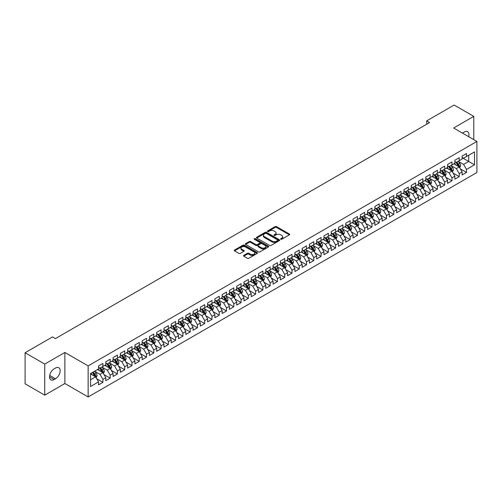 <?xml version="1.0" encoding="UTF-8"?>
<svg xmlns="http://www.w3.org/2000/svg" width="502" height="502" viewBox="0 0 502 502"><rect width="100%" height="100%" fill="white"/><g stroke="black" fill="none" stroke-linecap="round" stroke-linejoin="round"><path stroke-width="0.75" d="M280.8 239.234A0.709 0.408 0 0 0 281.798 239.234L289.384 234.854A1.01 0.584 0 0 0 289.679 234.447A1.01 0.584 0 0 0 289.384 234.032L276.533 226.615A1.01 0.584 0 0 0 275.109 226.615L267.522 230.995A0.709 0.408 0 0 0 268.52 231.573L269.505 231.002A3.232 1.864 0 0 1 274.073 231.002L275.14 231.623A3.232 1.864 0 0 1 276.087 232.941A3.232 1.864 0 0 1 275.14 234.258L274.161 234.823A0.709 0.408 0 0 0 275.159 235.4L276.144 234.836A3.232 1.864 0 0 1 280.712 234.836L281.779 235.457A3.232 1.864 0 0 1 282.726 236.775A3.232 1.864 0 0 1 281.779 238.092L280.8 238.657A0.709 0.408 0 0 0 280.8 239.234L280.8 238.657M243.771 255.38A1.01 0.584 0 0 0 243.476 255.794A1.01 0.584 0 0 0 243.771 256.202L247.373 258.285A1.01 0.584 0 0 0 248.804 258.285L257.225 253.422A1.01 0.584 0 0 0 257.52 253.008A1.01 0.584 0 0 0 257.225 252.6L244.38 245.183A1.01 0.584 0 0 0 242.949 245.183L234.528 250.04A1.01 0.584 0 0 0 234.233 250.454A1.01 0.584 0 0 0 234.528 250.868L238.883 253.378A1.01 0.584 0 0 0 240.307 253.378L243.916 251.301A1.01 0.584 0 0 0 244.21 250.887A1.01 0.584 0 0 0 243.916 250.473L241.757 249.23A2.698 1.556 0 0 1 240.966 248.126A2.698 1.556 0 0 1 242.629 246.689A2.698 1.556 0 0 1 245.572 247.022L254.031 251.91A2.698 1.556 0 0 1 254.821 253.008A2.698 1.556 0 0 1 253.159 254.451A2.698 1.556 0 0 1 250.216 254.112L248.804 253.297A1.01 0.584 0 0 0 247.373 253.297L243.771 255.38L243.771 256.202L247.373 254.137L247.373 253.297M44.734 364.082L44.734 395.149L64.877 383.522L64.877 352.454L44.734 364.082L25.1 352.749L52.515 336.917L55.421 338.599L429.63 122.551L426.725 120.869L426.725 124.232M64.877 352.454L88.145 365.889L476.9 141.445L476.9 172.512L88.145 396.957L88.145 365.889M473.775 139.638L473.775 116.376L453.632 128.01L476.9 141.445M473.775 116.376L454.141 105.043L426.725 120.869M269.574 245.465A1.01 0.584 0 0 0 271.005 245.465L279.426 240.609A1.01 0.584 0 0 0 279.721 240.194A1.01 0.584 0 0 0 279.426 239.78L266.575 232.363A1.01 0.584 0 0 0 265.15 232.363L256.729 237.226A1.01 0.584 0 0 0 256.428 237.641A1.01 0.584 0 0 0 256.729 238.048L269.574 245.465M254.545 239.391A0.709 0.408 0 0 1 255.261 239.485L268.313 247.022L259.904 251.878A1.01 0.584 0 0 1 258.474 251.878L245.629 244.461L249.23 242.391L249.23 241.556L245.629 243.633A1.01 0.584 0 0 0 245.334 244.047A1.01 0.584 0 0 0 245.629 244.461L245.629 243.633M249.23 242.391A1.01 0.584 0 0 1 250.661 242.391L250.661 241.556A1.01 0.584 0 0 0 249.23 241.556M250.661 241.556L255.869 244.562A1.01 0.584 0 0 0 257.3 244.562L259.691 243.181A1.01 0.584 0 0 0 259.986 242.767A1.01 0.584 0 0 0 259.691 242.359L254.263 239.228A0.709 0.408 0 0 1 255.261 238.651L268.325 246.187A1.01 0.584 0 0 1 268.62 246.601A1.01 0.584 0 0 1 268.325 247.015L268.325 246.187M462.141 157.691L468.68 161.468L468.68 155.256L474.503 151.899L466.502 156.517L466.502 153.537L462.141 156.053L462.141 159.034L459.23 160.715L459.23 157.735L454.868 160.251L454.868 163.232L451.957 164.913L451.957 161.933L447.596 164.449L447.596 167.43L444.684 169.111L444.684 166.131L440.323 168.647L440.323 171.628L437.411 173.309L437.411 170.329L433.05 172.845L433.05 175.825L430.145 177.507L430.145 174.527L425.778 177.043L425.778 180.023L422.872 181.705L422.872 178.725L418.505 181.247L418.505 184.228L415.6 185.903L415.6 182.923L411.232 185.445L411.232 188.426L408.327 190.101L408.327 187.12L403.966 189.643L403.966 192.624L401.054 194.299L401.054 191.318L396.693 193.841L396.693 196.822L393.781 198.497L393.781 195.516L389.42 198.039L389.42 201.02L386.509 202.695L386.509 199.714L382.147 202.237L382.147 205.218L379.242 206.893L379.242 203.912L374.875 206.435L374.875 209.416L371.969 211.097L371.969 208.117L367.602 210.633L367.602 213.614L364.697 215.295L364.697 212.315L360.329 214.831L360.329 217.812L357.424 219.493L357.424 216.513L353.063 219.029L353.063 222.009L350.151 223.691L350.151 220.711L345.79 223.227L345.79 226.207L342.879 227.889L342.879 224.909L338.517 227.425L338.517 230.405L335.606 232.087L335.606 229.107L331.245 231.623L331.245 234.603L328.333 236.285L328.333 233.304L323.972 235.821L323.972 238.801L321.067 240.483L321.067 237.502L316.699 240.019L316.699 242.999L313.794 244.681L313.794 241.7L309.427 244.217L309.427 247.197L306.521 248.879L306.521 245.898L302.16 248.421L302.16 251.402L299.248 253.077L299.248 250.096L294.887 252.619L294.887 255.6L291.976 257.275L291.976 254.294L287.615 256.817L287.615 259.798L284.703 261.473L284.703 258.492L280.342 261.015L280.342 263.996L277.43 265.671L277.43 262.69L273.069 265.213L273.069 268.193L270.164 269.869L270.164 266.888L265.796 269.411L265.796 272.391L262.891 274.067L262.891 271.086L258.524 273.609L258.524 276.589L255.618 278.271L255.618 275.291L251.257 277.807L251.257 280.787L248.346 282.469L248.346 279.488L243.985 282.005L243.985 284.985L241.073 286.667L241.073 283.686L236.712 286.203L236.712 289.183L233.8 290.865L233.8 287.884L229.439 290.401L229.439 293.381L226.527 295.063L226.527 292.082L222.166 294.599L222.166 297.579L219.261 299.261L219.261 296.28L214.894 298.797L214.894 301.777L211.988 303.459L211.988 300.478L207.621 302.995L207.621 305.975L204.716 307.657L204.716 304.676L200.354 307.193L200.354 310.173L197.443 311.855L197.443 308.874L193.082 311.391L193.082 314.371L190.17 316.053L190.17 313.072L185.809 315.589L185.809 318.575L182.897 320.251L182.897 317.27L178.536 319.793L178.536 322.773L175.625 324.449L175.625 321.468L171.264 323.991L171.264 326.971L168.358 328.647L168.358 325.666L163.991 328.189L163.991 331.169L161.086 332.845L161.086 329.864L156.718 332.387L156.718 335.367L153.813 337.043L153.813 334.062L149.452 336.585L149.452 339.565L146.54 341.241L146.54 338.26L142.179 340.783L142.179 343.763L139.267 345.445L139.267 342.458L134.906 344.981L134.906 347.961L131.995 349.643L131.995 346.662L127.633 349.179L127.633 352.159L124.722 353.841L124.722 350.86L120.361 353.377L120.361 356.357L117.455 358.039L117.455 355.058L113.088 357.575L113.088 360.555L110.183 362.237L110.183 359.256L105.815 361.773L105.815 364.753L102.91 366.435L102.91 363.454L98.543 365.971L98.543 368.951L90.548 373.57L90.548 386.502L98.543 381.884L95.637 376.845L90.548 373.908M474.503 151.899L474.503 164.832L466.502 169.444L463.591 164.411L458.32 161.368M460.359 168.879L466.502 172.431L466.502 169.444M466.502 172.431L462.141 174.947L462.141 171.966L459.23 173.648L456.318 168.609L451.047 165.566M453.086 173.077L459.23 176.629L459.23 173.648M459.23 176.629L454.868 179.145L454.868 176.164L451.957 177.846L449.052 172.807L443.774 169.764M445.814 177.275L451.957 180.827L451.957 177.846M451.957 180.827L447.596 183.343L447.596 180.362L444.684 182.044L441.779 177.005L436.508 173.962M438.541 181.473L444.684 185.025L444.684 182.044M444.684 185.025L440.323 187.541L440.323 184.56L437.411 186.242L434.506 181.203L429.235 178.16M431.268 185.671L437.411 189.223L437.411 186.242M437.411 189.223L433.05 191.739L433.05 188.758L430.145 190.44L427.233 185.401L421.962 182.358M423.995 189.869L430.145 193.421L430.145 190.44M430.145 193.421L425.778 195.937L425.778 192.956L422.872 194.638L419.961 189.599L414.69 186.556M416.723 194.073L422.872 197.619L422.872 194.638M422.872 197.619L418.505 200.135L418.505 197.154L415.6 198.836L412.688 193.797L407.417 190.754M409.456 198.271L415.6 201.817L415.6 198.836M415.6 201.817L411.232 204.333L411.232 201.352L408.327 203.034L405.415 197.995L400.144 194.952M402.184 202.469L408.327 206.015L408.327 203.034M408.327 206.015L403.966 208.531L403.966 205.55L401.054 207.232L398.149 202.193L392.871 199.15M394.911 206.667L401.054 210.212L401.054 207.232M401.054 210.212L396.693 212.735L396.693 209.748L393.781 211.43L390.876 206.391L385.599 203.348M387.638 210.865L393.781 214.41L393.781 211.43M393.781 214.41L389.42 216.933L389.42 213.952L386.509 215.628L383.603 210.589L378.332 207.546M380.365 215.063L386.509 218.608L386.509 215.628M386.509 218.608L382.147 221.131L382.147 218.15L379.242 219.826L376.331 214.787L371.06 211.744M373.093 219.261L379.242 222.806L379.242 219.826M379.242 222.806L374.875 225.329L374.875 222.348L371.969 224.024L369.058 218.985L363.787 215.942M365.82 223.459L371.969 227.004L371.969 224.024M371.969 227.004L367.602 229.527L367.602 226.546L364.697 228.222L361.785 223.183L356.514 220.14M358.553 227.657L364.697 231.202L364.697 228.222M364.697 231.202L360.329 233.725L360.329 230.744L357.424 232.42L354.512 227.387L349.241 224.338M351.281 231.855L357.424 235.4L357.424 232.42M357.424 235.4L353.063 237.923L353.063 234.942L350.151 236.618L347.246 231.585L341.969 228.542M344.008 236.053L350.151 239.605L350.151 236.618M350.151 239.605L345.79 242.121L345.79 239.14L342.879 240.822L339.973 235.783L334.696 232.74M336.735 240.251L342.879 243.803L342.879 240.822M342.879 243.803L338.517 246.319L338.517 243.338L335.606 245.02L332.7 239.981L327.429 236.938M329.463 244.449L335.606 248.001L335.606 245.02M335.606 248.001L331.245 250.517L331.245 247.536L328.333 249.218L325.428 244.179L320.157 241.136M322.19 248.647L328.333 252.199L328.333 249.218M328.333 252.199L323.972 254.715L323.972 251.734L321.067 253.416L318.155 248.377L312.884 245.334M314.917 252.845L321.067 256.397L321.067 253.416M321.067 256.397L316.699 258.913L316.699 255.932L313.794 257.614L310.882 252.575L305.611 249.532M307.651 257.043L313.794 260.594L313.794 257.614M313.794 260.594L309.427 263.111L309.427 260.13L306.521 261.812L303.61 256.773L298.339 253.73M300.378 261.247L306.521 264.792L306.521 261.812M306.521 264.792L302.16 267.309L302.16 264.328L299.248 266.01L296.337 260.971L291.066 257.928M293.105 265.445L299.248 268.99L299.248 266.01M299.248 268.99L294.887 271.507L294.887 268.526L291.976 270.208L289.07 265.169L283.793 262.126M285.833 269.643L291.976 273.188L291.976 270.208M291.976 273.188L287.615 275.705L287.615 272.724L284.703 274.406L281.798 269.367L276.527 266.324M278.56 273.841L284.703 277.386L284.703 274.406M284.703 277.386L280.342 279.909L280.342 276.922L277.43 278.604L274.525 273.565L269.254 270.522M271.287 278.039L277.43 281.584L277.43 278.604M277.43 281.584L273.069 284.107L273.069 281.126L270.164 282.802L267.252 277.763L261.981 274.719M264.014 282.237L270.164 285.782L270.164 282.802M270.164 285.782L265.796 288.305L265.796 285.324L262.891 287L259.98 281.961L254.709 278.917M256.748 286.435L262.891 289.98L262.891 287M262.891 289.98L258.524 292.503L258.524 289.522L255.618 291.198L252.707 286.159L247.436 283.115M249.475 290.633L255.618 294.178L255.618 291.198M255.618 294.178L251.257 296.701L251.257 293.72L248.346 295.396L245.434 290.357L240.163 287.313M242.202 294.831L248.346 298.376L248.346 295.396M248.346 298.376L243.985 300.899L243.985 297.918L241.073 299.594L238.168 294.561L232.89 291.511M234.93 299.029L241.073 302.574L241.073 299.594M241.073 302.574L236.712 305.097L236.712 302.116L233.8 303.792L230.895 298.759L225.624 295.716M227.657 303.227L233.8 306.778L233.8 303.792M233.8 306.778L229.439 309.295L229.439 306.314L226.527 307.996L223.622 302.957L218.351 299.914M220.384 307.425L226.527 310.976L226.527 307.996M226.527 310.976L222.166 313.493L222.166 310.512L219.261 312.194L216.349 307.155L211.078 304.112M213.112 311.623L219.261 315.174L219.261 312.194M219.261 315.174L214.894 317.691L214.894 314.71L211.988 316.392L209.077 311.353L203.806 308.31M205.839 315.821L211.988 319.372L211.988 316.392M211.988 319.372L207.621 321.889L207.621 318.908L204.716 320.59L201.804 315.551L196.533 312.508M198.572 320.019L204.716 323.57L204.716 320.59M204.716 323.57L200.354 326.087L200.354 323.106L197.443 324.788L194.531 319.749L189.26 316.706M191.3 324.217L197.443 327.768L197.443 324.788M197.443 327.768L193.082 330.285L193.082 327.304L190.17 328.986L187.265 323.947L181.988 320.903M184.027 328.421L190.17 331.966L190.17 328.986M190.17 331.966L185.809 334.483L185.809 331.502L182.897 333.184L179.992 328.145L174.721 325.101M176.754 332.619L182.897 336.164L182.897 333.184M182.897 336.164L178.536 338.681L178.536 335.7L175.625 337.382L172.719 332.343L167.448 329.299M169.481 336.817L175.625 340.362L175.625 337.382M175.625 340.362L171.264 342.879L171.264 339.898L168.358 341.58L165.447 336.541L160.176 333.497M162.209 341.015L168.358 344.56L168.358 341.58M168.358 344.56L163.991 347.083L163.991 344.096L161.086 345.778L158.174 340.739L152.903 337.695M154.936 345.213L161.086 348.758L161.086 345.778M161.086 348.758L156.718 351.281L156.718 348.3L153.813 349.976L150.901 344.937L145.63 341.893M147.67 349.411L153.813 352.956L153.813 349.976M153.813 352.956L149.452 355.479L149.452 352.498L146.54 354.174L143.628 349.135L138.357 346.091M140.397 353.609L146.54 357.154L146.54 354.174M146.54 357.154L142.179 359.677L142.179 356.696L139.267 358.372L136.362 353.333L131.085 350.289M133.124 357.807L139.267 361.352L139.267 358.372M139.267 361.352L134.906 363.875L134.906 360.894L131.995 362.569L129.089 357.531L123.818 354.487M125.851 362.005L131.995 365.55L131.995 362.569M131.995 365.55L127.633 368.073L127.633 365.092L124.722 366.767L121.817 361.735L116.546 358.685M118.579 366.203L124.722 369.748L124.722 366.767M124.722 369.748L120.361 372.271L120.361 369.29L117.455 370.965L114.544 365.933L109.273 362.883M111.306 370.401L117.455 373.952L117.455 370.965M117.455 373.952L113.088 376.469L113.088 373.488L110.183 375.17L107.271 370.131L102 367.087M104.033 374.599L110.183 378.15L110.183 375.17M110.183 378.15L105.815 380.667L105.815 377.686L102.91 379.368L99.998 374.329L94.727 371.285M96.767 378.797L102.91 382.348L102.91 379.368M102.91 382.348L98.543 384.865L98.543 381.884M98.543 367.276L99.998 368.11L102.91 366.435M90.548 379.782L95.637 376.845M105.815 363.078L107.271 363.912L110.183 362.237M99.998 374.329L102.91 372.647L97.526 369.541M105.815 377.686L102.91 372.647M113.088 358.88L114.544 359.714L117.455 358.039M107.271 370.131L110.183 368.449L104.799 365.343M113.088 373.488L110.183 368.449M120.361 354.676L121.817 355.516L124.722 353.841M114.544 365.933L117.455 364.251L112.071 361.145M120.361 369.29L117.455 364.251M127.633 350.478L129.089 351.318L131.995 349.643M121.817 361.735L124.722 360.053L119.344 356.947M127.633 365.092L124.722 360.053M134.906 346.28L136.362 347.12L139.267 345.445M129.089 357.531L131.995 355.855L126.617 352.749M134.906 360.894L131.995 355.855M142.179 342.082L143.628 342.922L146.54 341.241M136.362 353.333L139.267 351.657L133.89 348.551M142.179 356.696L139.267 351.657M149.452 337.884L150.901 338.724L153.813 337.043M143.628 349.135L146.54 347.459L141.156 344.353M149.452 352.498L146.54 347.459M156.718 333.686L158.174 334.527L161.086 332.845M150.901 344.937L153.813 343.261L148.429 340.155M156.718 348.3L153.813 343.261M163.991 329.488L165.447 330.329L168.358 328.647M158.174 340.739L161.086 339.063L155.702 335.951M163.991 344.096L161.086 339.063M171.264 325.29L172.719 326.131L175.625 324.449M165.447 336.541L168.358 334.865L162.974 331.753M171.264 339.898L168.358 334.865M178.536 321.092L179.992 321.933L182.897 320.251M172.719 332.343L175.625 330.661L170.247 327.555M178.536 335.7L175.625 330.661M185.809 316.894L187.265 317.735L190.17 316.053M179.992 328.145L182.897 326.463L177.52 323.357M185.809 331.502L182.897 326.463M193.082 312.696L194.531 313.537L197.443 311.855M187.265 323.947L190.17 322.265L184.792 319.159M193.082 327.304L190.17 322.265M200.354 308.498L201.804 309.339L204.716 307.657M194.531 319.749L197.443 318.067L192.059 314.961M200.354 323.106L197.443 318.067M207.621 304.3L209.077 305.141L211.988 303.459M201.804 315.551L204.716 313.869L199.332 310.763M207.621 318.908L204.716 313.869M214.894 300.102L216.349 300.936L219.261 299.261M209.077 311.353L211.988 309.671L206.604 306.565M214.894 314.71L211.988 309.671M222.166 295.904L223.622 296.738L226.527 295.063M216.349 307.155L219.261 305.473L213.877 302.367M222.166 310.512L219.261 305.473M229.439 291.706L230.895 292.54L233.8 290.865M223.622 302.957L226.527 301.275L221.15 298.169M229.439 306.314L226.527 301.275M236.712 287.502L238.168 288.343L241.073 286.667M230.895 298.759L233.8 297.077L228.423 293.971M236.712 302.116L233.8 297.077M243.985 283.304L245.434 284.145L248.346 282.469M238.168 294.561L241.073 292.879L235.695 289.773M243.985 297.918L241.073 292.879M251.257 279.106L252.707 279.947L255.618 278.271M245.434 290.357L248.346 288.681L242.962 285.575M251.257 293.72L248.346 288.681M258.524 274.908L259.98 275.749L262.891 274.067M252.707 286.159L255.618 284.483L250.234 281.377M258.524 289.522L255.618 284.483M265.796 270.71L267.252 271.551L270.164 269.869M259.98 281.961L262.891 280.285L257.507 277.179M265.796 285.324L262.891 280.285M273.069 266.512L274.525 267.353L277.43 265.671M267.252 277.763L270.164 276.087L264.78 272.981M273.069 281.126L270.164 276.087M280.342 262.314L281.798 263.155L284.703 261.473M274.525 273.565L277.43 271.889L272.053 268.777M280.342 276.922L277.43 271.889M287.615 258.116L289.07 258.957L291.976 257.275M281.798 269.367L284.703 267.692L279.325 264.579M287.615 272.724L284.703 267.692M294.887 253.918L296.337 254.759L299.248 253.077M289.07 265.169L291.976 263.487L286.598 260.381M294.887 268.526L291.976 263.487M302.16 249.72L303.61 250.561L306.521 248.879M296.337 260.971L299.248 259.289L293.865 256.183M302.16 264.328L299.248 259.289M309.427 245.522L310.882 246.363L313.794 244.681M303.61 256.773L306.521 255.091L301.137 251.985M309.427 260.13L306.521 255.091M316.699 241.324L318.155 242.165L321.067 240.483M310.882 252.575L313.794 250.893L308.41 247.787M316.699 255.932L313.794 250.893M323.972 237.126L325.428 237.967L328.333 236.285M318.155 248.377L321.067 246.695L315.683 243.589M323.972 251.734L321.067 246.695M331.245 232.928L332.7 233.763L335.606 232.087M325.428 244.179L328.333 242.497L322.955 239.391M331.245 247.536L328.333 242.497M338.517 228.73L339.973 229.565L342.879 227.889M332.7 239.981L335.606 238.299L330.228 235.193M338.517 243.338L335.606 238.299M345.79 224.532L347.246 225.367L350.151 223.691M339.973 235.783L342.879 234.101L337.501 230.995M345.79 239.14L342.879 234.101M353.063 220.328L354.512 221.169L357.424 219.493M347.246 231.585L350.151 229.903L344.767 226.797M353.063 234.942L350.151 229.903M360.329 216.13L361.785 216.971L364.697 215.295M354.512 227.387L357.424 225.705L352.04 222.599M360.329 230.744L357.424 225.705M367.602 211.932L369.058 212.773L371.969 211.097M361.785 223.183L364.697 221.507L359.313 218.401M367.602 226.546L364.697 221.507M374.875 207.734L376.331 208.575L379.242 206.893M369.058 218.985L371.969 217.31L366.586 214.203M374.875 222.348L371.969 217.31M382.147 203.536L383.603 204.377L386.509 202.695M376.331 214.787L379.242 213.112L373.858 210.005M382.147 218.15L379.242 213.112M389.42 199.338L390.876 200.179L393.781 198.497M383.603 210.589L386.509 208.914L381.131 205.807M389.42 213.952L386.509 208.914M396.693 195.14L398.149 195.981L401.054 194.299M390.876 206.391L393.781 204.716L388.404 201.603M396.693 209.748L393.781 204.716M403.966 190.942L405.415 191.783L408.327 190.101M398.149 202.193L401.054 200.518L395.676 197.405M403.966 205.55L401.054 200.518M411.232 186.744L412.688 187.585L415.6 185.903M405.415 197.995L408.327 196.313L402.943 193.207M411.232 201.352L408.327 196.313M418.505 182.546L419.961 183.387L422.872 181.705M412.688 193.797L415.6 192.115L410.216 189.009M418.505 197.154L415.6 192.115M425.778 178.348L427.233 179.189L430.145 177.507M419.961 189.599L422.872 187.917L417.488 184.811M425.778 192.956L422.872 187.917M433.05 174.15L434.506 174.991L437.411 173.309M427.233 185.401L430.145 183.719L424.761 180.613M433.05 188.758L430.145 183.719M440.323 169.952L441.779 170.793L444.684 169.111M434.506 181.203L437.411 179.521L432.034 176.415M440.323 184.56L437.411 179.521M447.596 165.754L449.052 166.595L451.957 164.913M441.779 177.005L444.684 175.323L439.306 172.217M447.596 180.362L444.684 175.323M454.868 161.556L456.318 162.391L459.23 160.715M449.052 172.807L451.957 171.126L446.579 168.019M454.868 176.164L451.957 171.126M462.141 157.358L463.591 158.193L466.502 156.517M456.318 168.609L459.23 166.928L453.846 163.821M462.141 171.966L459.23 166.928M25.1 352.749L25.1 383.817L44.734 395.149M64.877 383.522L88.145 396.957M463.591 164.411L468.68 161.468L474.503 164.832M468.686 136.701A6.582 3.803 120 0 0 467.613 131.668A6.582 3.803 120 0 0 464.319 131.995L463.013 132.754A6.582 3.803 120 0 0 462.461 133.105M54.185 368.788A6.582 3.803 120 0 0 49.886 374.586A6.582 3.803 120 0 0 50.897 379.857A6.582 3.803 120 0 0 54.185 379.531L55.496 378.778A6.582 3.803 120 0 0 59.794 372.98A6.582 3.803 120 0 0 58.784 367.702A6.582 3.803 120 0 0 55.496 368.029L54.185 368.788M281.082 239.335L281.779 238.933A3.232 1.864 0 0 0 282.726 237.615L282.726 236.775M276.087 232.941L276.087 233.781A3.232 1.864 0 0 1 275.14 235.099L274.443 235.501M289.365 234.867L276.533 227.456A1.01 0.584 0 0 0 275.109 227.456L267.804 231.673M279.426 239.78L279.426 240.609L266.575 233.204A1.01 0.584 0 0 0 265.15 233.204L256.742 238.061M277.637 240.483A0.709 0.408 0 0 0 277.637 239.906L266.361 233.392A0.709 0.408 0 0 0 265.363 233.392L264.328 233.988A3.232 1.864 0 0 0 263.381 235.312A3.232 1.864 0 0 0 264.328 236.63L272.04 241.079A3.232 1.864 0 0 0 276.608 241.079L277.637 240.483L277.637 241.324A0.709 0.408 0 0 0 277.844 241.035L277.844 240.194M263.381 235.312L263.381 236.147A3.232 1.864 0 0 0 264.328 237.471L264.328 236.63M277.637 241.324L276.608 241.92A3.232 1.864 0 0 1 272.04 241.92L264.328 237.471M250.661 242.391L255.869 245.403A1.01 0.584 0 0 0 257.3 245.403L259.691 244.022A1.01 0.584 0 0 0 259.986 243.608L259.986 242.767M261.278 247.681A2.698 1.556 0 0 0 264.221 248.019A2.698 1.556 0 0 0 265.884 246.582A2.698 1.556 0 0 0 265.094 245.478L262.113 243.759A1.01 0.584 0 0 0 260.689 243.759L258.298 245.139A1.01 0.584 0 0 0 258.003 245.553A1.01 0.584 0 0 0 258.298 245.961L261.278 247.681L261.278 248.521A2.698 1.556 0 0 0 264.221 248.86A2.698 1.556 0 0 0 265.884 247.423L265.884 246.582M258.003 245.553L258.003 246.388A1.01 0.584 0 0 0 258.298 246.802L258.298 245.961M261.278 248.521L258.298 246.802M254.821 253.008L254.821 253.849A2.698 1.556 0 0 1 253.159 255.292A2.698 1.556 0 0 1 250.216 254.953L248.804 254.137A1.01 0.584 0 0 0 247.373 254.137M240.966 248.126L240.966 248.967A2.698 1.556 0 0 0 241.757 250.071L241.757 249.23M243.916 250.473L243.916 251.301L241.757 250.071M257.225 252.6L257.225 253.422L244.38 246.018A1.01 0.584 0 0 0 242.949 246.018L234.541 250.874L234.528 250.04M459.769 167.863L460.667 165.66A2.723 1.575 -120 0 0 459.801 163.338L458.257 161.28M455.791 164.945L454.617 163.376M455.515 161.926L457.548 164.643A2.723 1.575 60 0 1 458.326 166.281L459.198 165.773A2.723 1.575 -120 0 0 458.42 164.135L456.87 162.077M455.992 162.202L457.899 164.75A1.387 0.803 60 0 1 458.15 165.171L459.198 165.773M452.497 172.06L453.4 169.858A2.723 1.575 -120 0 0 452.528 167.536L450.984 165.478M448.518 169.143L447.345 167.574M448.242 166.124L450.275 168.841A2.723 1.575 60 0 1 451.053 170.479L451.925 169.977A2.723 1.575 -120 0 0 451.147 168.333L449.604 166.275M448.719 166.4L450.627 168.948A1.387 0.803 60 0 1 450.878 169.369L451.925 169.977M445.224 176.258L446.127 174.056A2.723 1.575 -120 0 0 445.255 171.734L443.712 169.676M441.252 173.341L440.072 171.772M440.969 170.322L443.002 173.039A2.723 1.575 60 0 1 443.781 174.677L444.653 174.175A2.723 1.575 -120 0 0 443.875 172.531L442.331 170.473M441.446 170.598L443.354 173.146A1.387 0.803 60 0 1 443.605 173.566L444.653 174.175M437.951 180.456L438.855 178.254A2.723 1.575 -120 0 0 437.982 175.932L436.439 173.874M433.979 177.539L432.806 175.97M433.697 174.52L435.73 177.237A2.723 1.575 60 0 1 436.508 178.875L437.38 178.373A2.723 1.575 -120 0 0 436.602 176.729L435.058 174.671M434.174 174.796L436.081 177.344A1.387 0.803 60 0 1 436.338 177.764L437.38 178.373M430.678 184.654L431.582 182.452A2.723 1.575 -120 0 0 430.71 180.13L429.166 178.072M426.706 181.737L425.533 180.168M426.424 178.718L428.457 181.435A2.723 1.575 60 0 1 429.235 183.073L430.107 182.571A2.723 1.575 -120 0 0 429.329 180.933L427.786 178.869M426.901 178.994L428.815 181.542A1.387 0.803 60 0 1 429.066 181.962L430.107 182.571M423.406 188.852L424.309 186.65A2.723 1.575 -120 0 0 423.437 184.328L421.893 182.27M419.434 185.935L418.26 184.366M419.151 182.916L421.184 185.633A2.723 1.575 60 0 1 421.969 187.271L422.841 186.769A2.723 1.575 -120 0 0 422.056 185.131L420.513 183.067M419.634 183.192L421.542 185.74A1.387 0.803 60 0 1 421.793 186.167L422.841 186.769M416.139 193.05L417.036 190.848A2.723 1.575 -120 0 0 416.171 188.532L414.621 186.468M412.161 190.132L410.987 188.564M411.878 187.114L413.912 189.831A2.723 1.575 60 0 1 414.696 191.469L415.568 190.967A2.723 1.575 -120 0 0 414.784 189.329L413.24 187.265M412.362 187.39L414.269 189.938A1.387 0.803 60 0 1 414.52 190.365L415.568 190.967M408.866 197.248L409.764 195.046A2.723 1.575 -120 0 0 408.898 192.73L407.354 190.666M404.888 194.33L403.715 192.762M404.606 191.312L406.645 194.029A2.723 1.575 60 0 1 407.423 195.667L408.295 195.165A2.723 1.575 -120 0 0 407.517 193.527L405.967 191.463M405.089 191.595L406.996 194.136A1.387 0.803 60 0 1 407.247 194.563L408.295 195.165M401.594 201.446L402.491 199.244A2.723 1.575 -120 0 0 401.625 196.928L400.081 194.864M397.615 198.528L396.442 196.966M397.339 195.516L399.372 198.227A2.723 1.575 60 0 1 400.15 199.865L401.023 199.363A2.723 1.575 -120 0 0 400.245 197.725L398.701 195.661M397.816 195.793L399.724 198.334A1.387 0.803 60 0 1 399.975 198.761L401.023 199.363M394.321 205.644L395.225 203.448A2.723 1.575 -120 0 0 394.352 201.126L392.809 199.062M390.349 202.726L389.169 201.164M390.067 199.714L392.1 202.425A2.723 1.575 60 0 1 392.878 204.063L393.75 203.561A2.723 1.575 -120 0 0 392.972 201.923L391.428 199.859M390.543 199.991L392.451 202.538A1.387 0.803 60 0 1 392.702 202.959L393.75 203.561M387.048 209.842L387.952 207.646A2.723 1.575 -120 0 0 387.08 205.324L385.536 203.26M383.076 206.924L381.903 205.362M382.794 203.912L384.827 206.623A2.723 1.575 60 0 1 385.605 208.261L386.477 207.759A2.723 1.575 -120 0 0 385.699 206.121L384.156 204.057M383.271 204.188L385.178 206.736A1.387 0.803 60 0 1 385.436 207.157L386.477 207.759M379.776 214.04L380.679 211.844A2.723 1.575 -120 0 0 379.807 209.522L378.263 207.458M375.803 211.129L374.63 209.56M375.521 208.11L377.554 210.821A2.723 1.575 60 0 1 378.332 212.459L379.205 211.957A2.723 1.575 -120 0 0 378.426 210.319L376.883 208.255M375.998 208.386L377.906 210.934A1.387 0.803 60 0 1 378.163 211.355L379.205 211.957M372.503 218.238L373.406 216.042A2.723 1.575 -120 0 0 372.534 213.72L370.991 211.656M368.531 215.327L367.357 213.758M368.248 212.308L370.281 215.019A2.723 1.575 60 0 1 371.066 216.663L371.938 216.155A2.723 1.575 -120 0 0 371.154 214.517L369.61 212.453M368.732 212.584L370.639 215.132A1.387 0.803 60 0 1 370.89 215.553L371.938 216.155M365.236 222.436L366.134 220.24A2.723 1.575 -120 0 0 365.268 217.918L363.718 215.854M361.258 219.525L360.085 217.956M360.976 216.506L363.009 219.217A2.723 1.575 60 0 1 363.793 220.861L364.665 220.353A2.723 1.575 -120 0 0 363.881 218.715L362.337 216.651M361.459 216.782L363.366 219.33A1.387 0.803 60 0 1 363.617 219.75L364.665 220.353M357.964 226.634L358.861 224.438A2.723 1.575 -120 0 0 357.995 222.116L356.451 220.052M353.985 223.723L352.812 222.154M353.703 220.704L355.736 223.415A2.723 1.575 60 0 1 356.52 225.059L357.393 224.551A2.723 1.575 -120 0 0 356.615 222.913L355.065 220.855M354.186 220.98L356.094 223.528A1.387 0.803 60 0 1 356.345 223.948L357.393 224.551M350.691 230.838L351.588 228.636A2.723 1.575 -120 0 0 350.722 226.314L349.179 224.25M346.713 227.921L345.539 226.352M346.436 224.902L348.47 227.613A2.723 1.575 60 0 1 349.248 229.257L350.12 228.749A2.723 1.575 -120 0 0 349.342 227.111L347.798 225.053M346.913 225.178L348.821 227.726A1.387 0.803 60 0 1 349.072 228.146L350.12 228.749M343.418 235.036L344.322 232.834A2.723 1.575 -120 0 0 343.45 230.512L341.906 228.454M339.446 232.119L338.266 230.55M339.164 229.1L341.197 231.817A2.723 1.575 60 0 1 341.975 233.455L342.847 232.947A2.723 1.575 -120 0 0 342.069 231.309L340.525 229.251M339.641 229.376L341.548 231.924A1.387 0.803 60 0 1 341.799 232.344L342.847 232.947M336.145 239.234L337.049 237.032A2.723 1.575 -120 0 0 336.177 234.71L334.633 232.652M332.173 236.316L331 234.748M331.891 233.298L333.924 236.015A2.723 1.575 60 0 1 334.702 237.653L335.574 237.151A2.723 1.575 -120 0 0 334.796 235.507L333.253 233.449M332.368 233.574L334.276 236.122A1.387 0.803 60 0 1 334.533 236.542L335.574 237.151M328.873 243.432L329.776 241.23A2.723 1.575 -120 0 0 328.904 238.908L327.36 236.85M324.901 240.514L323.727 238.946M324.618 237.496L326.651 240.213A2.723 1.575 60 0 1 327.429 241.851L328.302 241.349A2.723 1.575 -120 0 0 327.524 239.705L325.98 237.647M325.095 237.772L327.003 240.32A1.387 0.803 60 0 1 327.26 240.74L328.302 241.349M321.6 247.63L322.504 245.428A2.723 1.575 -120 0 0 321.631 243.106L320.088 241.048M317.628 244.712L316.455 243.144M317.346 241.694L319.379 244.411A2.723 1.575 60 0 1 320.163 246.049L321.035 245.547A2.723 1.575 -120 0 0 320.251 243.903L318.707 241.845M317.829 241.97L319.736 244.518A1.387 0.803 60 0 1 319.987 244.938L321.035 245.547M314.334 251.828L315.231 249.626A2.723 1.575 -120 0 0 314.365 247.304L312.815 245.246M310.355 248.91L309.182 247.342M310.073 245.892L312.106 248.609A2.723 1.575 60 0 1 312.89 250.247L313.763 249.745A2.723 1.575 -120 0 0 312.978 248.107L311.435 246.043M310.556 246.168L312.464 248.716A1.387 0.803 60 0 1 312.715 249.136L313.763 249.745M307.061 256.026L307.958 253.824A2.723 1.575 -120 0 0 307.092 251.502L305.549 249.444M303.082 253.108L301.909 251.54M302.8 250.09L304.833 252.807A2.723 1.575 60 0 1 305.618 254.445L306.49 253.943A2.723 1.575 -120 0 0 305.712 252.305L304.162 250.241M303.283 250.366L305.191 252.914A1.387 0.803 60 0 1 305.442 253.341L306.49 253.943M299.788 260.224L300.685 258.022A2.723 1.575 -120 0 0 299.82 255.706L298.276 253.642M295.81 257.306L294.636 255.738M295.534 254.288L297.567 257.005A2.723 1.575 60 0 1 298.345 258.643L299.217 258.141A2.723 1.575 -120 0 0 298.439 256.503L296.889 254.439M296.011 254.564L297.918 257.112A1.387 0.803 60 0 1 298.169 257.539L299.217 258.141M292.515 264.422L293.419 262.22A2.723 1.575 -120 0 0 292.547 259.904L291.003 257.84M288.543 261.504L287.364 259.936M288.261 258.486L290.294 261.203A2.723 1.575 60 0 1 291.072 262.841L291.944 262.339A2.723 1.575 -120 0 0 291.166 260.701L289.623 258.637M288.738 258.768L290.645 261.31A1.387 0.803 60 0 1 290.896 261.737L291.944 262.339M285.243 268.62L286.146 266.418A2.723 1.575 -120 0 0 285.274 264.102L283.73 262.038M281.271 265.702L280.097 264.14M280.988 262.684L283.021 265.401A2.723 1.575 60 0 1 283.799 267.039L284.672 266.537A2.723 1.575 -120 0 0 283.894 264.899L282.35 262.835M281.465 262.966L283.373 265.508A1.387 0.803 60 0 1 283.63 265.934L284.672 266.537M277.97 272.818L278.874 270.622A2.723 1.575 -120 0 0 278.001 268.3L276.458 266.236M273.998 269.9L272.824 268.338M273.715 266.888L275.749 269.599A2.723 1.575 60 0 1 276.527 271.237L277.399 270.735A2.723 1.575 -120 0 0 276.621 269.097L275.077 267.033M274.192 267.164L276.1 269.712A1.387 0.803 60 0 1 276.357 270.132L277.399 270.735M270.697 277.016L271.601 274.82A2.723 1.575 -120 0 0 270.729 272.498L269.185 270.434M266.725 274.098L265.552 272.536M266.443 271.086L268.476 273.797A2.723 1.575 60 0 1 269.254 275.435L270.132 274.933A2.723 1.575 -120 0 0 269.348 273.295L267.804 271.231M266.926 271.362L268.834 273.91A1.387 0.803 60 0 1 269.085 274.33L270.132 274.933M263.424 281.214L264.328 279.018A2.723 1.575 -120 0 0 263.462 276.696L261.912 274.632M259.452 278.303L258.279 276.734M259.17 275.284L261.203 277.995A2.723 1.575 60 0 1 261.988 279.633L262.86 279.131A2.723 1.575 -120 0 0 262.075 277.493L260.532 275.429M259.653 275.56L261.561 278.108A1.387 0.803 60 0 1 261.812 278.528L262.86 279.131M256.158 285.412L257.055 283.216A2.723 1.575 -120 0 0 256.189 280.894L254.646 278.83M252.18 282.5L251.006 280.932M251.897 279.482L253.93 282.193A2.723 1.575 60 0 1 254.715 283.837L255.587 283.329A2.723 1.575 -120 0 0 254.809 281.691L253.259 279.627M252.38 279.758L254.288 282.306A1.387 0.803 60 0 1 254.539 282.726L255.587 283.329M248.885 289.61L249.783 287.414A2.723 1.575 -120 0 0 248.917 285.092L247.373 283.028M244.907 286.698L243.734 285.13M244.631 283.68L246.664 286.391A2.723 1.575 60 0 1 247.442 288.035L248.314 287.527A2.723 1.575 -120 0 0 247.536 285.889L245.986 283.825M245.108 283.956L247.015 286.504A1.387 0.803 60 0 1 247.266 286.924L248.314 287.527M241.613 293.808L242.516 291.612A2.723 1.575 -120 0 0 241.644 289.29L240.1 287.226M237.634 290.896L236.461 289.328M237.358 287.878L239.391 290.589A2.723 1.575 60 0 1 240.169 292.233L241.042 291.725A2.723 1.575 -120 0 0 240.263 290.087L238.72 288.022M237.835 288.154L239.743 290.702A1.387 0.803 60 0 1 239.994 291.122L241.042 291.725M234.34 298.012L235.243 295.81A2.723 1.575 -120 0 0 234.371 293.488L232.828 291.424M230.368 295.094L229.188 293.526M230.085 292.076L232.119 294.787A2.723 1.575 60 0 1 232.897 296.431L233.769 295.923A2.723 1.575 -120 0 0 232.991 294.285L231.447 292.227M230.562 292.352L232.47 294.9A1.387 0.803 60 0 1 232.721 295.32L233.769 295.923M227.067 302.21L227.971 300.008A2.723 1.575 -120 0 0 227.099 297.686L225.555 295.622M223.095 299.292L221.922 297.724M222.813 296.274L224.846 298.991A2.723 1.575 60 0 1 225.624 300.629L226.496 300.121A2.723 1.575 -120 0 0 225.718 298.483L224.174 296.425M223.29 296.55L225.197 299.098A1.387 0.803 60 0 1 225.454 299.518L226.496 300.121M219.794 306.408L220.698 304.206A2.723 1.575 -120 0 0 219.826 301.884L218.282 299.826M215.822 303.49L214.649 301.922M215.54 300.472L217.573 303.189A2.723 1.575 60 0 1 218.351 304.827L219.23 304.325A2.723 1.575 -120 0 0 218.445 302.681L216.902 300.623M216.023 300.748L217.931 303.296A1.387 0.803 60 0 1 218.182 303.716L219.23 304.325M212.522 310.606L213.425 308.404A2.723 1.575 -120 0 0 212.559 306.082L211.009 304.024M208.55 307.688L207.376 306.12M208.267 304.67L210.3 307.387A2.723 1.575 60 0 1 211.085 309.025L211.957 308.523A2.723 1.575 -120 0 0 211.173 306.879L209.629 304.821M208.75 304.946L210.658 307.494A1.387 0.803 60 0 1 210.909 307.914L211.957 308.523M205.255 314.804L206.153 312.602A2.723 1.575 -120 0 0 205.287 310.28L203.737 308.222M201.277 311.886L200.103 310.318M200.995 308.868L203.028 311.585A2.723 1.575 60 0 1 203.812 313.223L204.684 312.721A2.723 1.575 -120 0 0 203.9 311.077L202.356 309.019M201.478 309.144L203.385 311.692A1.387 0.803 60 0 1 203.636 312.112L204.684 312.721M197.983 319.002L198.88 316.8A2.723 1.575 -120 0 0 198.014 314.478L196.47 312.42M194.004 316.084L192.831 314.516M193.728 313.066L195.761 315.783A2.723 1.575 60 0 1 196.539 317.421L197.411 316.919A2.723 1.575 -120 0 0 196.633 315.275L195.083 313.217M194.205 313.342L196.113 315.89A1.387 0.803 60 0 1 196.364 316.31L197.411 316.919M190.71 323.2L191.613 320.998A2.723 1.575 -120 0 0 190.741 318.676L189.198 316.618M186.731 320.282L185.558 318.714M186.455 317.264L188.488 319.981A2.723 1.575 60 0 1 189.267 321.619L190.139 321.117A2.723 1.575 -120 0 0 189.361 319.479L187.817 317.415M186.932 317.54L188.84 320.088A1.387 0.803 60 0 1 189.091 320.508L190.139 321.117M183.437 327.398L184.341 325.196A2.723 1.575 -120 0 0 183.468 322.874L181.925 320.816M179.465 324.48L178.285 322.911M179.183 321.462L181.216 324.179A2.723 1.575 60 0 1 181.994 325.817L182.866 325.315A2.723 1.575 -120 0 0 182.088 323.677L180.544 321.613M179.66 321.738L181.567 324.286A1.387 0.803 60 0 1 181.818 324.712L182.866 325.315M176.164 331.596L177.068 329.394A2.723 1.575 -120 0 0 176.196 327.078L174.652 325.014M172.192 328.678L171.019 327.109M171.91 325.66L173.943 328.377A2.723 1.575 60 0 1 174.721 330.015L175.593 329.513A2.723 1.575 -120 0 0 174.815 327.875L173.272 325.811M172.387 325.942L174.294 328.484A1.387 0.803 60 0 1 174.552 328.91L175.593 329.513M168.892 335.794L169.795 333.592A2.723 1.575 -120 0 0 168.923 331.276L167.379 329.212M164.92 332.876L163.746 331.314M164.637 329.858L166.67 332.575A2.723 1.575 60 0 1 167.448 334.213L168.321 333.711A2.723 1.575 -120 0 0 167.542 332.073L165.999 330.009M165.114 330.14L167.028 332.682A1.387 0.803 60 0 1 167.279 333.108L168.321 333.711M161.619 339.992L162.522 337.79A2.723 1.575 -120 0 0 161.657 335.474L160.107 333.41M157.647 337.074L156.473 335.512M157.364 334.062L159.398 336.773A2.723 1.575 60 0 1 160.182 338.411L161.054 337.909A2.723 1.575 -120 0 0 160.27 336.271L158.726 334.207M157.848 334.338L159.755 336.886A1.387 0.803 60 0 1 160.006 337.306L161.054 337.909M154.352 344.19L155.25 341.994A2.723 1.575 -120 0 0 154.384 339.672L152.834 337.608M150.374 341.272L149.201 339.71M150.092 338.26L152.125 340.971A2.723 1.575 60 0 1 152.909 342.609L153.781 342.107A2.723 1.575 -120 0 0 152.997 340.469L151.453 338.404M150.575 338.536L152.482 341.084A1.387 0.803 60 0 1 152.733 341.504L153.781 342.107M147.08 348.388L147.977 346.192A2.723 1.575 -120 0 0 147.111 343.87L145.567 341.806M143.101 345.476L141.928 343.908M142.825 342.458L144.858 345.169A2.723 1.575 60 0 1 145.636 346.807L146.509 346.305A2.723 1.575 -120 0 0 145.731 344.667L144.181 342.602M143.302 342.734L145.21 345.282A1.387 0.803 60 0 1 145.461 345.702L146.509 346.305M139.807 352.586L140.711 350.39A2.723 1.575 -120 0 0 139.838 348.068L138.295 346.003M135.829 349.674L134.655 348.106M135.553 346.656L137.586 349.367A2.723 1.575 60 0 1 138.364 351.005L139.236 350.503A2.723 1.575 -120 0 0 138.458 348.865L136.914 346.8M136.029 346.932L137.937 349.48A1.387 0.803 60 0 1 138.188 349.9L139.236 350.503M132.534 356.784L133.438 354.588A2.723 1.575 -120 0 0 132.566 352.266L131.022 350.201M128.562 353.872L127.382 352.304M128.28 350.854L130.313 353.565A2.723 1.575 60 0 1 131.091 355.209L131.963 354.701A2.723 1.575 -120 0 0 131.185 353.063L129.641 350.998M128.757 351.13L130.664 353.678A1.387 0.803 60 0 1 130.915 354.098L131.963 354.701M125.262 360.982L126.165 358.786A2.723 1.575 -120 0 0 125.293 356.464L123.749 354.399M121.289 358.07L120.116 356.502M121.007 355.052L123.04 357.763A2.723 1.575 60 0 1 123.818 359.407L124.691 358.899A2.723 1.575 -120 0 0 123.912 357.261L122.369 355.196M121.484 355.328L123.392 357.876A1.387 0.803 60 0 1 123.649 358.296L124.691 358.899M117.989 365.18L118.892 362.984A2.723 1.575 -120 0 0 118.02 360.662L116.477 358.597M114.017 362.268L112.843 360.7M113.734 359.25L115.767 361.961A2.723 1.575 60 0 1 116.546 363.605L117.418 363.097A2.723 1.575 -120 0 0 116.64 361.459L115.096 359.401M114.211 359.526L116.125 362.074A1.387 0.803 60 0 1 116.376 362.494L117.418 363.097M110.716 369.384L111.62 367.182A2.723 1.575 -120 0 0 110.747 364.86L109.204 362.795M106.744 366.466L105.571 364.898M106.462 363.448L108.495 366.165A2.723 1.575 60 0 1 109.279 367.803L110.151 367.295A2.723 1.575 -120 0 0 109.367 365.657L107.823 363.599M106.945 363.724L108.852 366.272A1.387 0.803 60 0 1 109.103 366.692L110.151 367.295M103.45 373.582L104.347 371.38A2.723 1.575 -120 0 0 103.481 369.058L101.931 367M99.471 370.664L98.298 369.096M99.189 367.646L101.222 370.363A2.723 1.575 60 0 1 102.006 372.001L102.879 371.499A2.723 1.575 -120 0 0 102.094 369.855L100.551 367.797M99.672 367.922L101.58 370.47A1.387 0.803 60 0 1 101.831 370.89L102.879 371.499M96.177 377.78L97.074 375.578A2.723 1.575 -120 0 0 96.208 373.256L94.665 371.198M92.199 374.862L91.025 373.293M92.406 372.497L93.956 374.561A2.723 1.575 60 0 1 94.734 376.199L95.606 375.697A2.723 1.575 -120 0 0 94.828 374.053L93.278 371.995M92.6 372.39L94.307 374.668A1.387 0.803 60 0 1 94.558 375.088L95.606 375.697M281.779 238.933L281.779 238.092M274.161 235.4L274.161 234.823M275.14 235.099L275.14 234.258M267.522 231.573L267.522 230.995M275.109 227.456L275.109 226.615M276.533 227.456L276.533 226.615M289.384 234.854L289.384 234.032M256.729 238.048L256.729 237.226M265.15 233.204L265.15 232.363M266.575 233.204L266.575 232.363M272.04 241.92L272.04 241.079M276.608 241.92L276.608 241.079M255.869 245.403L255.869 244.562M257.3 245.403L257.3 244.562M259.691 244.022L259.691 243.181M255.261 239.485L255.261 238.651M248.804 254.137L248.804 253.297M250.216 254.953L250.216 254.112M242.949 246.018L242.949 245.183M244.38 246.018L244.38 245.183M49.535 376.845L54.185 379.531M49.679 375.421L55.496 378.778M458.891 166.733L460.654 165.71M458.42 164.135L459.801 163.338M456.406 165.296L457.548 164.643M451.618 170.931L453.381 169.908M451.147 168.333L452.528 167.536M449.133 169.494L450.275 168.841M444.345 175.129L446.109 174.106M443.875 172.531L445.255 171.734M441.86 173.692L443.002 173.039M437.073 179.327L438.836 178.31M436.602 176.729L437.982 175.932M434.594 177.89L435.73 177.237M429.8 183.525L431.563 182.508M429.329 180.933L430.71 180.13M427.321 182.094L428.457 181.435M422.527 187.723L424.29 186.706M422.056 185.131L423.437 184.328M420.048 186.292L421.184 185.633M415.254 191.921L417.018 190.904M414.784 189.329L416.171 188.532M412.776 190.49L413.912 189.831M407.982 196.119L409.751 195.102M407.517 193.527L408.898 192.73M405.503 194.688L406.645 194.029M400.715 200.317L402.478 199.3M400.245 197.725L401.625 196.928M398.23 198.886L399.372 198.227M393.442 204.515L395.206 203.498M392.972 201.923L394.352 201.126M390.958 203.084L392.1 202.425M386.17 208.713L387.933 207.696M385.699 206.121L387.08 205.324M383.685 207.282L384.827 206.623M378.897 212.911L380.66 211.894M378.426 210.319L379.807 209.522M376.418 211.48L377.554 210.821M371.624 217.109L373.388 216.092M371.154 214.517L372.534 213.72M369.146 215.678L370.281 215.019M364.352 221.307L366.115 220.29M363.881 218.715L365.268 217.918M361.873 219.876L363.009 219.217M357.079 225.505L358.842 224.488M356.615 222.913L357.995 222.116M354.6 224.074L355.736 223.415M349.812 229.709L351.576 228.686M349.342 227.111L350.722 226.314M347.328 228.272L348.47 227.613M342.54 233.907L344.303 232.884M342.069 231.309L343.45 230.512M340.055 232.47L341.197 231.817M335.267 238.105L337.03 237.082M334.796 235.507L336.177 234.71M332.782 236.668L333.924 236.015M327.994 242.303L329.758 241.28M327.524 239.705L328.904 238.908M325.516 240.866L326.651 240.213M320.722 246.501L322.485 245.484M320.251 243.903L321.631 243.106M318.243 245.064L319.379 244.411M313.449 250.699L315.212 249.682M312.978 248.107L314.365 247.304M310.97 249.268L312.106 248.609M306.176 254.897L307.939 253.88M305.712 252.305L307.092 251.502M303.697 253.466L304.833 252.807M298.91 259.095L300.673 258.078M298.439 256.503L299.82 255.706M296.425 257.664L297.567 257.005M291.637 263.293L293.4 262.276M291.166 260.701L292.547 259.904M289.152 261.862L290.294 261.203M284.364 267.491L286.127 266.474M283.894 264.899L285.274 264.102M281.879 266.06L283.021 265.401M277.091 271.689L278.855 270.672M276.621 269.097L278.001 268.3M274.613 270.258L275.749 269.599M269.819 275.887L271.582 274.87M269.348 273.295L270.729 272.498M267.34 274.456L268.476 273.797M262.546 280.085L264.309 279.068M262.075 277.493L263.462 276.696M260.067 278.654L261.203 277.995M255.273 284.283L257.037 283.266M254.809 281.691L256.189 280.894M252.795 282.852L253.93 282.193M248.007 288.481L249.77 287.464M247.536 285.889L248.917 285.092M245.522 287.05L246.664 286.391M240.734 292.679L242.497 291.662M240.263 290.087L241.644 289.29M238.249 291.248L239.391 290.589M233.461 296.883L235.225 295.86M232.991 294.285L234.371 293.488M230.976 295.446L232.119 294.787M226.189 301.081L227.952 300.058M225.718 298.483L227.099 297.686M223.71 299.644L224.846 298.991M218.916 305.279L220.679 304.256M218.445 302.681L219.826 301.884M216.437 303.842L217.573 303.189M211.643 309.477L213.406 308.454M211.173 306.879L212.559 306.082M209.165 308.04L210.3 307.387M204.37 313.675L206.134 312.658M203.9 311.077L205.287 310.28M201.892 312.238L203.028 311.585M197.104 317.873L198.867 316.856M196.633 315.275L198.014 314.478M194.619 316.442L195.761 315.783M189.831 322.071L191.595 321.054M189.361 319.479L190.741 318.676M187.346 320.64L188.488 319.981M182.559 326.269L184.322 325.252M182.088 323.677L183.468 322.874M180.074 324.838L181.216 324.179M175.286 330.467L177.049 329.45M174.815 327.875L176.196 327.078M172.807 329.036L173.943 328.377M168.013 334.665L169.776 333.648M167.542 332.073L168.923 331.276M165.534 333.234L166.67 332.575M160.74 338.863L162.504 337.846M160.27 336.271L161.657 335.474M158.262 337.432L159.398 336.773M153.468 343.061L155.231 342.044M152.997 340.469L154.384 339.672M150.989 341.63L152.125 340.971M146.201 347.258L147.964 346.242M145.731 344.667L147.111 343.87M143.716 345.828L144.858 345.169M138.928 351.456L140.692 350.44M138.458 348.865L139.838 348.068M136.444 350.026L137.586 349.367M131.656 355.654L133.419 354.638M131.185 353.063L132.566 352.266M129.171 354.224L130.313 353.565M124.383 359.852L126.146 358.836M123.912 357.261L125.293 356.464M121.904 358.422L123.04 357.763M117.11 364.057L118.874 363.034M116.64 361.459L118.02 360.662M114.632 362.62L115.767 361.961M109.838 368.255L111.601 367.232M109.367 365.657L110.747 364.86M107.359 366.818L108.495 366.165M102.565 372.453L104.328 371.43M102.094 369.855L103.481 369.058M100.086 371.016L101.222 370.363M95.292 376.651L97.062 375.628M94.828 374.053L96.208 373.256M92.814 375.214L93.956 374.561"/></g></svg>
